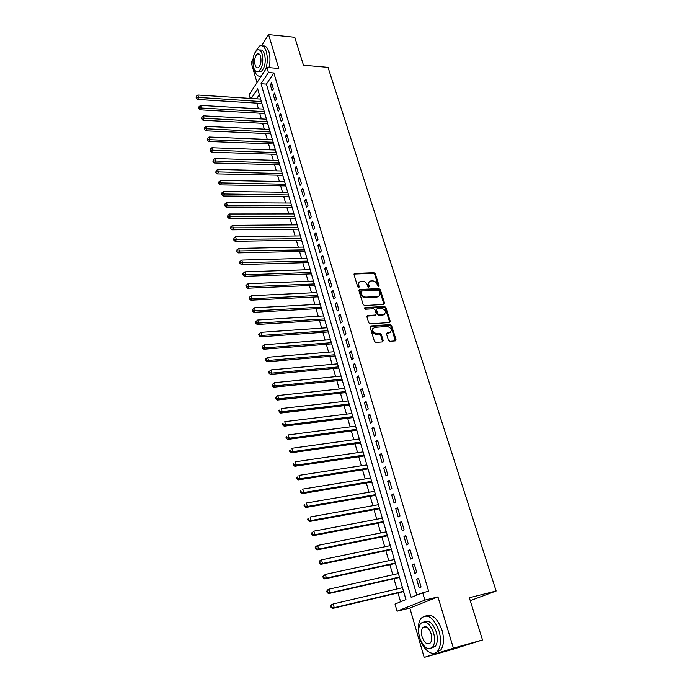 <?xml version="1.0" encoding="UTF-8"?>
<svg xmlns="http://www.w3.org/2000/svg" width="692" height="692" viewBox="0 0 692 692"><rect width="100%" height="100%" fill="white"/><g stroke="black" fill="none" stroke-linecap="round" stroke-linejoin="round"><path stroke-width="1.04" d="M378.636 286.713L379.121 285.882L375.341 273.824L373.931 272.735L354.641 273.461L354.01 274.637L357.747 286.851L358.793 287.621L359.26 286.782L358.776 285.199C358.3 283.08 358.992 281.808 360.843 281.393L362.703 281.298C364.848 281.436 366.371 282.604 367.27 284.819L367.755 286.393L368.801 287.163L369.251 286.332L368.767 284.749C368.282 282.647 368.966 281.385 370.791 280.969L372.625 280.883C374.753 281.013 376.258 282.18 377.149 284.377L378.636 286.713M378.524 286.704L374.709 274.421L373.299 273.331L353.975 274.067M358.672 287.63L358.153 285.787L358.776 285.199M368.663 287.163L368.135 285.338L368.767 284.749M388.454 340.196L389.899 341.303L395.296 340.862L395.988 339.59L391.62 325.681L390.202 324.583L370.817 325.932L370.09 327.204L374.415 341.312L375.825 342.428L382.512 341.891L383.221 340.611L381.361 334.591L379.943 333.475L376.543 333.734C372.218 331.814 371.595 329.695 374.675 327.359L387.477 326.46C391.767 328.319 392.407 330.43 389.397 332.765L387.286 332.93L386.586 334.193L388.454 340.196M395.331 340.862L390.963 326.235L389.544 325.136L390.202 324.583L389.535 325.136L370.082 326.503M482.506 639.97L452.646 649.373L424.187 657.4L453.398 648.162L482.506 639.97L469.349 597.732L496.138 590.994L328.025 67.358L303.485 65.238L294.775 37.273L268.6 34.6L278.798 68.465L266.939 67.479L268.435 72.539L273.859 72.971L428.651 591.253L422.691 592.689L424.888 600.102L397.061 611.209L395.02 604.073L405.962 599.575L257.666 88.81L251.274 98.472M453.398 648.162L437.958 596.893L424.888 600.102M383.87 304.437L384.57 303.226L380.315 289.671L378.896 288.581L359.589 289.49L358.923 290.701L363.127 304.437L364.572 305.544L383.87 304.437M385.928 307.559L390.245 321.287L389.544 322.533L370.185 323.856L368.732 322.749L366.907 316.772L367.625 315.526L375.531 315.024L376.24 313.787L375.029 309.869L373.593 308.762L365.376 309.255L364.857 307.611L384.51 306.461L385.928 307.559L385.28 308.122L389.587 321.849L390.245 321.287M268.6 34.6L261.602 45.663M253.038 59.218L251.109 62.263L257.026 82.599M402.398 587.707L401.888 585.544M403.531 591.591L404.353 594.039M398.289 573.556L397.805 571.462M399.422 577.457L400.244 579.87M394.224 559.534L393.748 557.518M395.357 563.452L396.17 565.848M390.184 545.633L389.734 543.696M391.326 549.578L392.13 551.948M385.652 530.029L386.188 531.871M387.338 535.833L388.134 538.177M382.226 518.23L381.828 516.44M383.385 522.209L384.172 524.527M378.308 504.719L377.918 502.998M379.467 508.715L380.245 511.016M374.424 491.329L374.052 489.677M375.583 495.342L376.362 497.617M370.566 478.06L370.22 476.477M371.742 482.09L372.504 484.339M366.751 464.912L366.423 463.398M367.928 468.96L368.689 471.191M362.971 451.885L362.66 450.431M364.148 455.95L364.9 458.156M359.217 438.97L358.932 437.586M360.402 443.053L361.146 445.233M355.506 426.177L355.23 424.853M356.691 430.268L357.435 432.431M351.821 413.487L351.571 412.233M353.015 417.596L353.75 419.741M348.171 400.919L347.938 399.725M349.373 405.045L350.1 407.164M344.555 388.454L344.339 387.33M345.758 392.598L346.476 394.691M340.974 376.111L340.767 375.038M342.177 380.254L342.886 382.339M337.419 363.862L337.229 362.85M338.622 368.032L339.331 370.09M333.89 351.726L333.726 350.775M335.101 355.904L335.802 357.946M330.395 339.694L330.248 338.803M331.615 343.881L332.307 345.905M326.935 327.766L326.797 326.927M328.155 331.97L328.847 333.968M323.501 315.941L323.38 315.154M324.73 320.154L325.404 322.135M320.102 304.221L319.998 303.485M321.33 308.442L322.005 310.405M316.728 292.595L316.633 291.92M317.957 296.825L318.623 298.771M313.381 281.064L313.303 280.442M314.609 285.312L315.275 287.241M310.059 269.638L309.999 269.067M311.296 273.894L311.954 275.805M306.772 258.306L306.72 257.787M308.009 262.571L308.667 264.456M303.511 247.07L303.477 246.594M304.748 251.343L305.397 253.211M301.513 240.21L302.162 242.062M298.313 229.164L298.944 231.007M295.129 218.214L295.761 220.03M291.981 207.349L292.604 209.157M288.849 196.58L289.472 198.37M285.753 185.897L286.367 187.662M282.673 175.292L283.288 177.048M279.62 164.782L280.225 166.521M276.592 154.359L277.198 156.081M272.328 139.654L209.07 137.016L209.788 139.689L273.176 142.241M273.591 144.014L274.188 145.718M270.615 133.746L271.203 135.442M267.657 123.565L268.245 125.243M264.725 113.471L265.304 115.131M273.375 88.991L271.575 82.919L270.33 84.77L272.12 90.825L273.375 88.991M276.393 99.172L274.577 93.057L273.323 94.882L275.131 100.989L276.393 99.172M279.438 109.431L277.613 103.264L276.342 105.08L278.167 111.239L279.438 109.431M282.509 119.785L280.667 113.566L279.386 115.356L281.22 121.567L282.509 119.785M285.597 130.217L283.737 123.946L282.448 125.719L284.3 131.982L285.597 130.217M288.72 140.736L286.843 134.412L285.536 136.168L287.405 142.483L288.72 140.736M291.868 151.34L289.974 144.965L288.659 146.704L290.536 153.07L291.868 151.34M295.034 162.032L293.131 155.605L291.799 157.326L293.693 163.745L295.034 162.032M298.235 172.81L296.314 166.331L294.965 168.035L296.877 174.505L298.235 172.81M301.461 183.683L299.524 177.152L298.166 178.83L300.094 185.352L301.461 183.683M304.705 194.642L302.759 188.06L301.383 189.72L303.33 196.294L304.705 194.642M307.983 205.697L306.02 199.054L304.636 200.706L306.591 207.332L307.983 205.697M311.296 216.847L309.307 210.152L307.905 211.778L309.886 218.464L311.296 216.847M314.626 228.092L312.628 221.336L311.21 222.936L313.208 229.683L314.626 228.092M317.991 239.432L315.967 232.616L314.54 234.199L316.555 241.006L317.991 239.432M321.382 250.867L319.349 243.999L317.905 245.556L319.929 252.416L321.382 250.867M324.808 262.406L322.749 255.469L321.296 257.017L323.337 263.937L324.808 262.406M328.259 274.041L326.183 267.051L324.712 268.565L326.78 275.546L328.259 274.041M331.736 285.779L329.643 278.72L328.155 280.217L330.24 287.258L331.736 285.779M335.248 297.621L333.137 290.502L331.632 291.972L333.734 299.074L335.248 297.621M338.786 309.558L336.658 302.378L335.144 303.831L337.263 310.993L338.786 309.558M342.367 321.607L340.213 314.367L338.682 315.794L340.819 323.017L342.367 321.607M345.965 333.76L343.803 326.46L342.255 327.861L344.408 335.144L345.965 333.76M349.607 346.026L347.419 338.656L345.853 340.031L348.033 347.384L349.607 346.026M353.275 358.395L351.069 350.965L349.486 352.315L351.683 359.728L353.275 358.395M356.977 370.877L354.754 363.378L353.154 364.701L355.368 372.192L356.977 370.877M360.714 383.48L358.465 375.903L356.847 377.201L359.087 384.761L360.714 383.48M364.476 396.187L362.219 388.549L360.584 389.812L362.842 397.442L364.476 396.187M368.282 409.007L365.999 401.299L364.347 402.545L366.622 410.235L368.282 409.007M372.123 421.956L369.813 414.171L368.153 415.39L370.445 423.149L372.123 421.956M375.998 435.008L373.671 427.163L371.985 428.348L374.303 436.176L375.998 435.008M379.908 448.191L377.555 440.268L375.851 441.427L378.195 449.333L379.908 448.191M383.852 461.495L381.482 453.502L379.761 454.627L382.122 462.602L383.852 461.495M387.831 474.92L385.435 466.849L383.697 467.948L386.084 476.001L387.831 474.92M391.854 488.474L389.432 480.326L387.676 481.39L390.08 489.521L391.854 488.474M395.911 502.15L393.471 493.932L391.689 494.962L394.12 503.162L395.911 502.15M400.002 515.964L397.545 507.66L395.746 508.663L398.194 516.941L400.002 515.964M404.137 529.899L401.654 521.526L399.838 522.486L402.312 530.842L404.137 529.899M408.306 543.973L405.797 535.513L403.964 536.447L406.463 544.881L408.306 543.973M412.527 558.176L409.993 549.638L408.133 550.538L410.65 559.058L412.527 558.176M416.774 572.518L414.223 563.902L412.345 564.759L414.889 573.365L416.774 572.518M273.859 72.971L266.411 84.104L416.835 595.103M416.593 579.126L419.162 587.802L421.073 586.998L418.487 578.296L416.593 579.126L418.599 578.659M256.801 103.134L258.427 108.8M259.699 113.185L261.351 118.929M262.614 123.314L264.301 129.145M265.564 133.521L267.268 139.447M268.531 143.815L270.261 149.827M271.515 154.186L273.279 160.293M274.534 164.644L276.324 170.838M277.578 175.188L279.386 181.477M280.641 185.819L282.483 192.203M283.729 196.537L285.597 203.015M286.843 207.34L288.746 213.915M289.991 218.231L291.912 224.909M293.157 229.216L295.112 235.998M296.349 240.297L298.33 247.174M299.567 251.464L301.582 258.445M302.819 262.726L304.861 269.819M306.098 274.084L308.165 281.281M309.393 285.536L311.504 292.846M312.723 297.093L314.869 304.506M316.088 308.744L318.259 316.27M319.479 320.491L321.676 328.129M322.896 332.342L325.128 340.101M326.339 344.305L328.613 352.167M329.816 356.363L332.125 364.347M333.328 368.525L335.663 376.63M336.866 380.799L339.236 389.025M340.438 393.177L342.843 401.524M344.036 405.668L346.484 414.145M347.669 418.262L350.152 426.869M351.337 430.978L353.854 439.714M355.031 443.806L357.591 452.672M358.767 456.746L361.362 465.742M362.53 469.807L365.168 478.942M366.336 482.99L369.009 492.254M370.168 496.285L372.884 505.696M374.035 509.71L376.794 519.26M377.944 523.256L380.738 532.952M381.889 536.923L384.726 546.767M385.868 550.72L388.748 560.71M389.881 564.646L392.805 574.793M393.938 578.702L396.905 589.004M398.03 592.897L400.59 601.781M259.353 94.648L256.568 98.809M261.818 103.445L262.389 105.097M263.557 109.102L200.663 105.383L201.355 107.995L264.283 111.62M470.257 600.665L496.138 590.994M437.958 596.893L409.828 608.043L424.187 657.4M409.828 608.043L397.061 611.209M250.245 98.402L249.155 94.596L266.939 67.479M268.435 72.539L261.04 83.706L411.195 597.421L422.691 592.689M266.411 84.104L261.04 83.706M270.33 84.77L272.164 84.9M273.323 94.882L275.156 95.003M276.342 105.08L278.175 105.193M279.386 115.356L281.229 115.46M282.448 125.719L284.3 125.814M285.536 136.168L287.388 136.255M288.659 146.704L290.51 146.773M291.799 157.326L293.659 157.387M294.965 168.035L296.833 168.087M298.166 178.83L300.034 178.873M301.383 189.72L303.26 189.746M304.636 200.706L306.513 200.715M307.905 211.778L309.791 211.778M311.21 222.936L313.095 222.928M314.54 234.199L316.434 234.173M317.905 245.556L319.799 245.522M321.296 257.017L323.19 256.966M324.712 268.565L326.615 268.505M328.155 280.217L330.067 280.139M331.632 291.972L333.544 291.886M335.144 303.831L337.056 303.727M338.682 315.794L340.602 315.673M342.255 327.861L344.175 327.723M345.853 340.031L347.782 339.884M349.486 352.315L351.424 352.15M353.154 364.701L355.091 364.52M356.847 377.201L358.793 377.01M360.584 389.812L362.53 389.605M364.347 402.545L366.302 402.32M368.153 415.39L370.099 415.139M371.985 428.348L373.94 428.088M375.851 441.427L377.815 441.15M379.761 454.627L381.724 454.333M383.697 467.948L385.669 467.636M387.676 481.39L389.657 481.061M391.689 494.962L393.67 494.616M395.746 508.663L397.727 508.291M399.838 522.486L401.827 522.105M403.964 536.447L405.962 536.041M408.133 550.538L410.131 550.114M412.345 564.759L414.344 564.317M369.078 281.938L368.135 285.338M359.096 282.388L358.153 285.787M383.948 304.428L379.674 290.251L378.264 289.161L358.897 290.095M379.233 291.003L378.239 290.233L361.293 291.055L360.826 291.894L361.345 293.581C362.245 295.821 363.776 296.998 365.938 297.119L377.642 296.505C379.536 296.107 380.245 294.827 379.752 292.664L379.233 291.003M360.8 291.522L360.203 292.482L360.826 291.894M378.766 296.141L377.002 297.084L365.307 297.698C363.144 297.577 361.613 296.401 360.714 294.161L360.203 292.482M389.605 322.524L389.587 321.849M375.618 315.016L374.891 315.587L366.89 316.106M364.321 308.182L383.861 307.032L384.51 306.461M383.645 314.505L383.662 314.505C386.646 312.196 385.989 310.12 381.699 308.286L377.218 308.546L376.526 309.774L377.745 313.692L379.181 314.791L383.645 314.505L382.987 315.076L384.579 314.246M376.509 309.125L375.886 310.345L376.526 309.774M382.987 315.076L378.533 315.353L377.097 314.255L375.886 310.345M385.28 308.122L383.861 307.032M390.279 332.523L386.568 333.483M373.066 328.198C371.18 330.992 372.123 333.016 375.894 334.279L376.63 333.726M382.572 341.883L380.704 335.136L379.285 334.028L375.981 334.279M260.642 99.077L197.903 95.02L198.595 97.598L197.497 99.449L261.913 103.454M196.571 97.287L196.294 96.249L196.13 98.022L196.571 97.287L261.368 101.577M196.294 96.249L197.903 95.02M197.497 99.449L196.13 98.022M265.763 69.269C267.614 63.249 267.795 57.367 266.299 51.623C264.586 46.537 262.242 44.712 259.258 46.165L255.019 52.419M253.981 68.534L254.388 70.16C256.083 75.359 258.471 77.201 261.541 75.688L261.541 75.688M268.972 67.652C270.304 62.072 270.304 56.813 268.954 51.865C267.458 47.307 265.373 45.369 262.692 46.053M259.811 50.179C261.853 49.426 263.444 50.784 264.595 54.261C266.065 62.064 264.915 67.833 261.161 71.587L258.41 71.561M262.147 54.045C260.919 50.369 259.232 49.054 257.078 50.101C253.307 53.846 252.148 59.616 253.601 67.409C254.82 71.155 256.524 72.478 258.73 71.388C262.476 67.634 263.609 61.856 262.147 54.045M255.097 65.065C255.884 67.47 256.983 68.326 258.393 67.626C260.815 65.204 261.55 61.484 260.607 56.45C259.811 54.08 258.721 53.232 257.329 53.907C254.907 56.32 254.163 60.04 255.097 65.065M260.711 76.085L261.161 76.284M439.1 631.121C433.607 617.368 427.595 613.095 421.047 618.319C417.951 622.938 417.501 629.452 419.698 637.851C423.028 650.195 433.175 657.634 437.924 650.731C440.951 646.043 441.34 639.512 439.1 631.121M435.977 652.556L440.873 649.909C443.909 645.229 444.299 638.699 442.05 630.326C437.664 618.536 432.292 613.7 425.935 615.819M424.447 621.771C429.083 619.868 433.036 623.31 436.315 632.09C437.924 638.128 437.638 642.833 435.45 646.198L431.609 648.075M433.59 632.817C429.654 622.878 425.329 619.79 420.606 623.561C418.392 626.9 418.072 631.597 419.655 637.652C423.53 647.677 427.89 650.774 432.734 646.951C434.913 643.577 435.199 638.872 433.59 632.817M422.094 636.813C424.594 643.257 427.405 645.255 430.51 642.799C431.92 640.628 432.111 637.591 431.073 633.69C428.547 627.272 425.753 625.283 422.7 627.722C421.272 629.876 421.073 632.903 422.094 636.813M199.322 107.675L199.045 106.629L198.881 108.41L199.322 107.675L201.355 107.995L200.248 109.82L264.828 113.479M199.045 106.629L200.663 105.383M200.248 109.82L198.881 108.41M266.489 119.206L203.439 115.841L204.14 118.47L203.024 120.278L267.761 123.574M202.099 118.15L201.822 117.095L201.657 118.877L202.099 118.15L267.224 121.749M201.822 117.095L203.439 115.841M203.024 120.278L201.657 118.877M269.447 129.395L206.251 126.385L206.951 129.041L205.818 130.831L270.71 133.755M204.901 128.712L204.624 127.648L204.451 129.43L204.901 128.712L270.191 131.956M204.624 127.648L206.251 126.385M205.818 130.831L204.451 129.43M207.73 139.36L207.444 138.288L207.271 140.069L207.73 139.36L209.788 139.689L208.647 141.462L273.695 144.014M207.444 138.288L209.07 137.016M208.647 141.462L207.271 140.069M275.433 150.008L211.925 147.742L212.643 150.432L211.493 152.188L276.696 154.359M210.576 150.103L210.29 149.022L210.117 150.804L210.576 150.103L276.186 152.612M210.29 149.022L211.925 147.742M211.493 152.188L210.117 150.804M278.461 160.449L214.797 158.546L215.523 161.262L214.356 163.001L279.724 164.782M213.447 160.925L213.153 159.843L212.98 161.625L213.447 160.925L279.222 163.07M213.153 159.843L214.797 158.546M214.356 163.001L212.98 161.625M281.514 170.967L217.695 169.453L218.43 172.187L217.253 173.908L282.777 175.301M216.337 171.85L216.051 170.751L215.869 172.542L216.337 171.85L282.284 173.605M216.051 170.751L217.695 169.453M217.253 173.908L215.869 172.542M284.594 181.572L220.618 180.439L221.353 183.207L220.168 184.902L285.848 185.897M219.26 182.861L218.966 181.754L218.784 183.544L219.26 182.861L285.372 184.236M218.966 181.754L220.618 180.439M220.168 184.902L218.784 183.544M287.699 192.264L223.568 191.528L224.312 194.314L223.109 195.992L288.953 196.58M222.21 193.968L221.907 192.852L221.725 194.642L222.21 193.968L288.478 194.945M221.907 192.852L223.568 191.528M223.109 195.992L221.725 194.642M290.83 203.041L226.543 202.713L227.287 205.524L226.076 207.176L292.085 207.349M225.177 205.169L224.874 204.045L224.692 205.835L225.177 205.169L291.617 205.749M224.874 204.045L226.543 202.713M226.076 207.176L224.692 205.835M293.988 213.915L229.545 213.992L230.298 216.821L229.069 218.456L295.233 218.214M228.17 216.466L227.876 215.333L227.685 217.124L228.17 216.466L294.783 216.648M227.876 215.333L229.545 213.992M229.069 218.456L227.685 217.124M297.171 224.874L232.564 225.367L233.325 228.222L232.088 229.839L298.416 229.164M231.197 227.867L230.894 226.717L230.704 228.507L231.197 227.867L297.967 227.625M230.894 226.717L232.564 225.367M232.088 229.839L230.704 228.507M300.38 235.92L235.617 236.837L236.387 239.717L235.133 241.318L301.617 240.21M234.242 239.354L233.939 238.204L233.74 239.994L234.242 239.354L301.184 238.697M233.939 238.204L235.617 236.837M235.133 241.318L233.74 239.994M303.615 247.07L238.697 248.411L239.467 251.317L238.204 252.891L304.852 251.343M237.313 250.954L237.01 249.786L236.811 251.585L237.313 250.954L304.428 249.864M237.01 249.786L238.697 248.411M238.204 252.891L236.811 251.585M306.876 258.306L241.802 260.088L242.581 263.021L241.3 264.569L308.113 262.571M240.418 262.649L240.107 261.472L239.596 262.095L239.908 263.271L240.418 262.649L307.698 261.126M240.107 261.472L241.802 260.088M241.3 264.569L239.908 263.271M310.163 269.638L244.933 271.861L245.721 274.819L244.432 276.342L311.4 273.894M243.549 274.447L243.229 273.262L242.719 273.876L243.03 275.053L243.549 274.447L245.721 274.819L310.993 272.484M243.229 273.262L244.933 271.861M244.432 276.342L243.03 275.053M313.485 281.064L248.091 283.737L248.886 286.73L247.58 288.227L314.713 285.312M246.698 286.35L246.387 285.156L245.868 285.753L246.179 286.946L246.698 286.35L248.886 286.73L314.315 283.936M246.387 285.156L248.091 283.737M247.58 288.227L246.179 286.946M316.832 292.586L251.282 295.726L252.078 298.736L250.763 300.216L318.06 296.825M249.89 298.356L249.57 297.145L249.042 297.742L249.362 298.944L249.89 298.356L252.078 298.736L317.671 295.484M249.57 297.145L251.282 295.726M250.763 300.216L249.362 298.944M320.206 304.212L254.492 307.819L255.305 310.855L253.973 312.308L321.434 308.433M253.099 310.466L252.779 309.255L252.243 309.834L252.563 311.054L253.099 310.466L255.305 310.855L321.053 307.136M252.779 309.255L254.492 307.819M253.973 312.308L252.563 311.054M323.605 315.933L257.735 320.015L258.557 323.086L257.208 324.505L324.833 320.145M256.343 322.688L256.014 321.46L255.478 322.04L255.798 323.259L256.343 322.688L258.557 323.086L324.462 318.882M256.014 321.46L257.735 320.015M257.208 324.505L255.798 323.259M327.039 327.757L261.014 332.324L261.835 335.421L260.477 336.822L328.259 331.961M259.612 335.023L259.284 333.786L258.739 334.348L259.067 335.585L259.612 335.023L261.835 335.421L327.904 330.733M259.284 333.786L261.014 332.324M260.477 336.822L259.067 335.585M330.508 339.685L264.318 344.746L265.148 347.868L263.773 349.244L331.719 343.872M262.908 347.462L262.579 346.216L262.026 346.77L262.363 348.015L262.908 347.462L265.148 347.868L331.373 342.687M262.579 346.216L264.318 344.746M263.773 349.244L262.363 348.015M333.994 351.718L267.648 357.28L268.487 360.428L267.095 361.778L335.213 355.896M266.238 360.022L265.901 358.759L265.347 359.304L265.685 360.558L266.238 360.022L268.487 360.428L334.876 354.745M265.901 358.759L267.648 357.28M267.095 361.778L265.685 360.558M337.523 363.854L271.013 369.917L271.861 373.1L270.451 374.424L338.734 368.014M269.595 372.694L269.257 371.414L268.704 371.95L269.032 373.222L269.595 372.694L271.861 373.1L338.405 366.907M269.257 371.414L271.013 369.917M270.451 374.424L269.032 373.222M341.078 376.093L274.404 382.685L275.26 385.894L273.833 387.183L342.28 380.245M272.985 385.479L272.648 384.19L272.077 384.709L272.423 385.998L272.985 385.479L275.26 385.894L341.969 379.173M272.648 384.19L274.404 382.685M273.833 387.183L272.423 385.998M344.659 388.446L277.829 395.556L278.694 398.8L277.25 400.062L345.862 392.58M276.411 398.376L276.065 397.078L275.494 397.589L275.84 398.886L276.411 398.376L278.694 398.8L345.567 391.551M276.065 397.078L277.829 395.556M277.25 400.062L275.84 398.886M348.284 400.91L281.289 408.557L282.154 411.827L280.701 413.063L349.477 405.028M279.862 411.403L279.516 410.088L278.937 410.59L279.283 411.896L279.862 411.403L282.154 411.827L349.192 404.042M278.937 410.59L279.516 410.088M280.701 413.063L279.283 411.896M351.925 413.479L284.775 421.67L285.649 424.974L284.178 426.177L353.119 417.587M283.348 424.542L282.993 423.219L282.414 423.703L282.76 425.026L283.348 424.542L285.649 424.974L352.851 416.636M282.414 423.703L282.993 423.219M284.178 426.177L282.76 425.026M355.61 426.16L288.296 434.913L289.178 438.244L287.69 439.42L356.804 430.251M286.869 437.802L286.514 436.47L285.917 436.946L286.272 438.278L286.869 437.802L289.178 438.244L356.536 429.351M285.917 436.946L286.514 436.47M287.69 439.42L286.272 438.278M359.33 438.953L291.851 448.278L292.742 451.634L291.237 452.776L360.515 443.036M290.415 451.193L290.06 449.852L289.464 450.31L289.818 451.651L290.415 451.193L292.742 451.634L360.264 442.171M289.464 450.31L290.06 449.852M291.237 452.776L289.818 451.651M363.075 451.867L295.432 461.763L296.34 465.154L294.818 466.27L364.252 455.933M293.996 464.713L293.642 463.355L293.036 463.796L293.391 465.154L293.996 464.713L296.34 465.154L364.018 455.111M293.036 463.796L293.642 463.355M294.818 466.27L293.391 465.154M366.855 464.894L299.056 475.378L299.965 478.803L298.434 479.885L368.032 468.942M297.612 478.354L297.249 476.978L296.643 477.419L297.006 478.786L297.612 478.354L299.965 478.803L367.807 468.173M296.643 477.419L297.249 476.978M298.434 479.885L297.006 478.786M370.678 478.042L302.707 489.123L303.632 492.574L302.075 493.63L371.846 482.073M301.271 492.124L300.899 490.74L300.285 491.164L300.648 492.54L303.632 492.574L371.639 481.347M300.285 491.164L300.899 490.74M302.075 493.63L300.648 492.54M374.528 491.311L306.4 502.998L307.326 506.483L305.76 507.496L375.695 495.325M304.956 506.025L304.584 504.624L303.961 505.039L304.324 506.432L307.326 506.483L375.497 494.65M303.961 505.039L304.584 504.624M305.76 507.496L304.324 506.432M378.412 504.702L310.128 517.002L311.063 520.522L309.471 521.509L379.579 508.698M308.675 520.055L308.303 518.645L307.672 519.043L308.044 520.453L311.063 520.522L379.389 508.066M307.672 519.043L308.303 518.645M309.471 521.509L308.044 520.453M382.339 518.213L313.883 531.145L314.834 534.7L313.225 535.651L383.498 522.192M312.429 534.233L312.057 532.805L311.417 533.186L311.789 534.605L314.834 534.7L383.325 521.612M311.417 533.186L313.883 531.145L312.057 532.805M313.225 535.651L311.789 534.605M386.3 531.845L317.68 545.426L318.64 549.016L317.014 549.924L387.451 535.807M316.227 548.54L315.846 547.095L315.197 547.467L315.578 548.903L318.64 549.016L387.295 535.279M315.197 547.467L316.062 546.343L317.68 545.426L315.846 547.095M317.014 549.924L315.578 548.903M390.297 545.616L321.52 559.837L322.481 563.461L320.837 564.343L391.438 549.552M320.059 562.985L319.669 561.532L319.021 561.887L319.401 563.331L322.481 563.461L391.3 549.076M319.021 561.887L319.877 560.719L321.52 559.837L319.669 561.532M320.837 564.343L319.401 563.331M394.328 559.508L325.387 574.395L326.365 578.062L324.695 578.893L395.469 563.426M323.925 577.569L323.536 576.107L322.87 576.445L323.259 577.907L326.365 578.062L395.34 563.003M322.87 576.445L325.387 574.395L323.536 576.107M324.695 578.893L323.259 577.907M398.402 573.53L329.297 589.1L330.283 592.793L328.596 593.598L399.535 577.431M327.835 592.3L327.437 590.821L326.771 591.141L327.16 592.62L330.283 592.793L399.422 577.059M326.771 591.141L327.619 589.904L329.297 589.1L327.437 590.821M328.596 593.598L327.16 592.62M402.51 587.69L333.25 603.943L334.236 607.671L332.541 608.441L403.635 591.565M331.779 607.178L331.382 605.682L330.698 605.984L331.096 607.481L334.236 607.671L403.548 591.245M330.698 605.984L331.546 604.713L333.25 603.943L331.382 605.682M332.541 608.441L331.096 607.481M378.489 286.462L379.121 285.882M358.638 287.37L359.26 286.782M368.62 286.912L369.251 286.332M354.122 274.058L354.737 273.452M373.299 273.331L373.931 272.735M374.709 274.421L375.341 273.824M359.027 290.078L359.65 289.49M378.264 289.161L378.896 288.581M379.674 290.251L380.315 289.671M383.922 303.797L384.57 303.226M360.714 294.161L361.345 293.581M365.307 297.698L365.938 297.119M376.863 297.093L377.503 296.513M366.994 316.088L367.634 315.526L366.985 316.088M374.882 315.587L375.531 315.024L374.891 315.587M377.097 314.255L377.745 313.692M378.533 315.353L379.181 314.791M386.629 333.475L387.286 332.93M388.74 333.319L389.397 332.765M379.259 334.028L379.908 333.483M380.704 335.136L381.361 334.591M382.564 341.156L383.221 340.611M370.177 326.494L370.817 325.932M390.963 326.235L391.62 325.681M395.322 340.135L395.988 339.59M354.027 274.058L354.641 273.461M358.966 290.086L359.589 289.49M377.002 297.084L377.642 296.505M383.013 315.068L383.662 314.505M375.894 334.279L376.543 333.734M379.285 334.028L379.943 333.475M259.275 54.088L257.329 53.907M261.161 71.587L258.73 71.388M426.16 626.814L422.7 627.722M435.45 646.198L432.734 646.951M437.924 650.731L440.873 649.909"/></g></svg>

